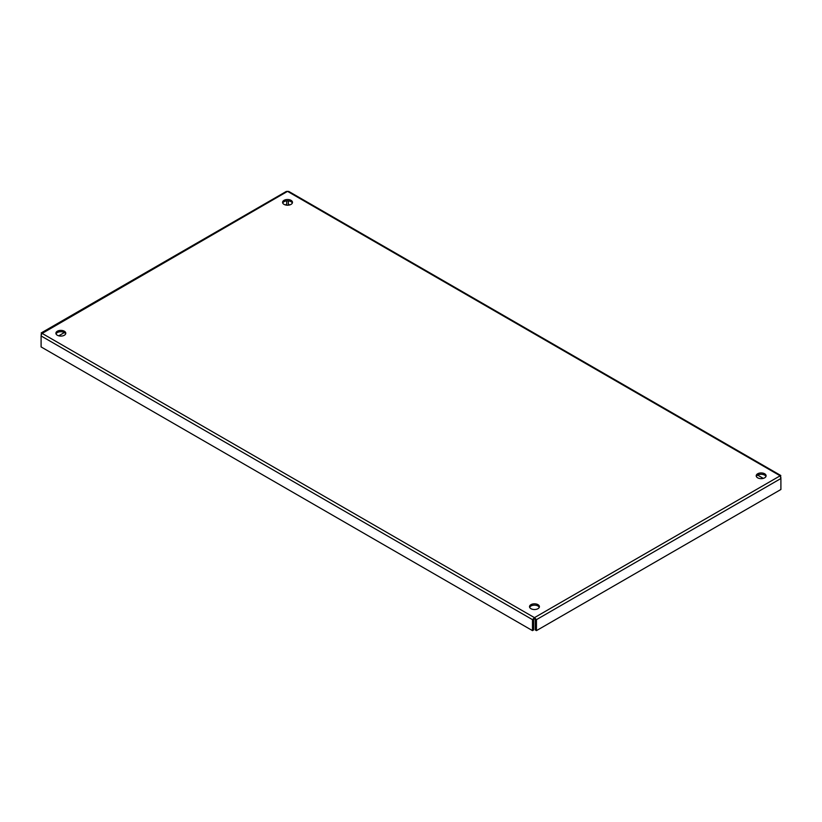 <?xml version="1.0" encoding="UTF-8"?>
<svg xmlns="http://www.w3.org/2000/svg" width="822" height="822" viewBox="0 0 822 822"><rect width="100%" height="100%" fill="white"/><g stroke="black" fill="none" stroke-linecap="round" stroke-linejoin="round"><path stroke-width="1.23" d="M530.971 608.691A4.942 2.856 180 0 1 529.522 606.677A4.942 2.856 180 0 1 534.464 603.821A4.942 2.856 180 0 1 539.407 606.677A4.942 2.856 180 0 1 536.355 609.308A4.942 2.856 180 0 1 530.971 608.691M539.273 607.345A4.942 2.856 0 0 0 534.464 605.167A4.942 2.856 0 0 0 529.656 607.345M757.658 477.818A4.942 2.856 180 0 1 756.209 475.794A4.942 2.856 180 0 1 761.151 472.938A4.942 2.856 180 0 1 766.094 475.794A4.942 2.856 180 0 1 763.042 478.435A4.942 2.856 180 0 1 757.658 477.818M765.96 476.472A4.942 2.856 0 0 0 761.151 474.284A4.942 2.856 0 0 0 756.343 476.472M284.042 204.38A4.942 2.856 180 0 1 282.593 202.356A4.942 2.856 180 0 1 287.536 199.499A4.942 2.856 180 0 1 292.478 202.356A4.942 2.856 180 0 1 289.426 204.997A4.942 2.856 180 0 1 284.042 204.38M292.344 203.034A4.942 2.856 0 0 0 287.536 200.845A4.942 2.856 0 0 0 282.727 203.034M57.355 335.253A4.942 2.856 180 0 1 55.906 333.229A4.942 2.856 180 0 1 60.849 330.382A4.942 2.856 180 0 1 65.791 333.229A4.942 2.856 180 0 1 62.739 335.869A4.942 2.856 180 0 1 57.355 335.253M65.657 333.907A4.942 2.856 0 0 0 60.849 331.718A4.942 2.856 0 0 0 56.04 333.907M534.464 618.997L535.286 618.966L533.642 618.966L534.464 618.997L534.464 617.651L532.481 619.644L532.481 630.628L41.1 346.925L41.1 335.951L41.83 333.229L41.1 334.78M533.642 618.997L533.642 629.95L532.481 630.628M533.642 618.966L532.481 619.644L41.1 335.951M780.9 477.346L780.17 475.794L780.9 478.517L780.9 489.491L536.458 630.628L536.458 619.644L534.464 617.651L780.17 475.794L287.536 191.372L288.81 191.464L780.818 475.517M535.286 618.997L535.286 629.95L536.458 630.628M535.286 618.966L536.458 619.644L780.9 478.517M780.581 476.4L780.17 475.794M288.358 200.887L288.358 204.175L289.663 204.935M757.658 475.126L763.278 478.373M41.182 332.951L286.262 191.464L287.536 191.372L41.419 333.835M58.722 335.808L64.342 332.561M285.398 204.935L286.714 204.175L286.714 200.887M41.83 333.229L534.464 617.651"/></g></svg>
